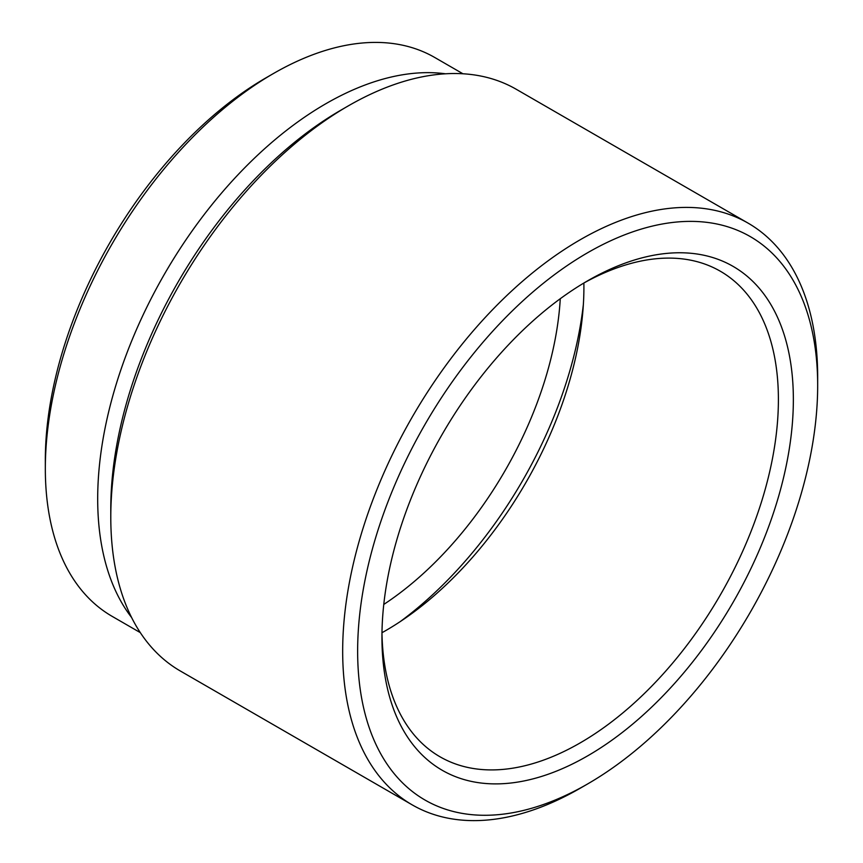 <?xml version="1.0" encoding="UTF-8"?>
<svg xmlns="http://www.w3.org/2000/svg" width="863" height="863" viewBox="0 0 863 863"><rect width="100%" height="100%" fill="white"/><g stroke="black" fill="none" stroke-linecap="round" stroke-linejoin="round"><path stroke-width="1.29" d="M45.329 468.663L45.329 460.033A312.072 180.173 -60 0 1 265.998 77.821L273.474 73.506A322.654 186.279 120 0 0 273.474 73.506A322.654 186.279 120 0 0 45.329 468.663A322.654 186.279 120 0 0 112.158 616.365L140.302 632.622M110.788 517.25L110.788 508.609A325.297 187.81 -60 0 1 340.799 110.216L348.274 105.901A335.869 193.916 120 0 0 348.274 105.89A335.869 193.916 120 0 0 110.788 517.25A335.869 193.916 120 0 0 180.345 671.004L412.234 804.888A335.869 193.916 -60 0 1 360.756 535.75A335.869 193.916 -60 0 1 580.173 239.774A335.869 193.916 -60 0 1 748.102 223.139A335.869 193.916 -60 0 1 817.671 376.894A335.869 193.916 -60 0 1 817.639 381.263M580.173 788.253L587.649 783.928A325.297 187.81 120 0 0 587.649 783.928A325.297 187.81 120 0 0 817.671 385.534A325.297 187.81 120 0 0 587.649 252.73A325.297 187.81 120 0 0 357.638 651.134A325.297 187.81 120 0 0 587.649 783.938L580.173 788.253A335.869 193.916 -60 0 1 412.234 804.888M587.649 280.799L587.649 280.799A290.917 167.961 -60 0 1 793.356 399.569A290.917 167.961 -60 0 1 587.649 755.859A290.917 167.961 -60 0 1 381.942 637.099A290.917 167.961 -60 0 1 587.649 280.799L587.649 280.799M580.173 742.903A280.335 161.856 120 0 0 763.313 495.869A280.335 161.856 120 0 0 720.335 271.23A280.335 161.856 120 0 0 583.873 283.021A280.335 161.856 -60 0 1 385.685 630.616A280.335 161.856 -60 0 1 381.975 632.719A280.335 161.856 120 0 0 440.001 756.786A280.335 161.856 120 0 0 580.173 742.903M560.27 298.717A268.695 155.135 -60 0 1 383.776 604.434M583.388 304.261A303.603 175.286 -60 0 1 400.13 621.673M131.597 617.509A322.654 186.279 -60 0 1 126.645 353.733A322.654 186.279 -60 0 1 325.836 103.733A322.654 186.279 -60 0 1 445.513 73.797M462.946 73.776L434.801 57.519A322.654 186.279 120 0 0 273.485 73.506L265.998 77.821M748.102 223.139L516.214 89.256A335.869 193.916 120 0 0 348.285 105.89L340.799 110.216M817.671 385.534L817.671 376.894"/></g></svg>
